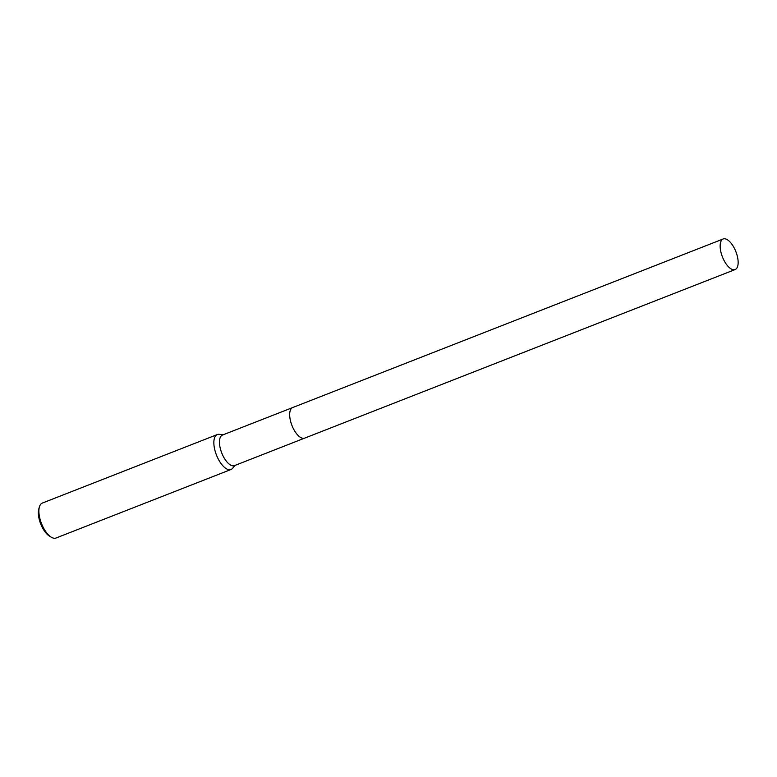 <?xml version="1.0" encoding="UTF-8"?>
<svg xmlns="http://www.w3.org/2000/svg" width="777" height="777" viewBox="0 0 777 777"><rect width="100%" height="100%" fill="white"/><g stroke="black" fill="none" stroke-linecap="round" stroke-linejoin="round"><path stroke-width="1.17" d="M292.531 407.614L222.475 435.052A16.424 7.226 68.6 0 0 221.649 435.518A16.424 7.226 68.6 0 0 222.144 453.962A16.424 7.226 68.6 0 0 234.45 465.627L304.506 438.189M223.232 434.751L219.182 434.324A18.765 8.256 68.6 0 0 217.307 434.557A18.765 8.256 68.6 0 0 216.356 435.101A18.765 8.256 68.6 0 0 216.919 456.177A18.765 8.256 68.6 0 0 230.992 469.502A18.765 8.256 68.6 0 0 231.934 468.958A18.765 8.256 68.6 0 0 232.527 468.395L235.208 465.326M217.307 434.557L42.337 503.069A18.765 8.256 68.6 0 0 41.395 503.613A18.765 8.256 68.6 0 0 39.442 506.789A18.765 8.256 68.6 0 0 41.492 523.552A18.765 8.256 68.6 0 0 51.379 537.257A18.765 8.256 68.6 0 0 56.022 538.014L230.992 469.502M39.442 506.789L38.85 508.78A16.89 7.43 68.6 0 0 40.686 523.873A16.89 7.43 68.6 0 0 49.592 536.198L51.379 537.257M289.938 411.723A16.424 7.226 68.6 0 0 299.815 436.936M291.035 408.916A16.424 7.226 68.6 0 0 291.958 425.475A16.424 7.226 68.6 0 0 302.525 438.247M723.261 258.877A16.424 7.226 68.6 0 0 735.129 269.561A16.424 7.226 68.6 0 0 735.032 249.66A16.424 7.226 68.6 0 0 723.154 238.986A16.424 7.226 68.6 0 0 723.261 258.877M723.154 238.986L292.696 407.546A16.424 7.226 68.6 0 0 292.793 427.447A16.424 7.226 68.6 0 0 304.671 438.131L735.129 269.561"/></g></svg>
